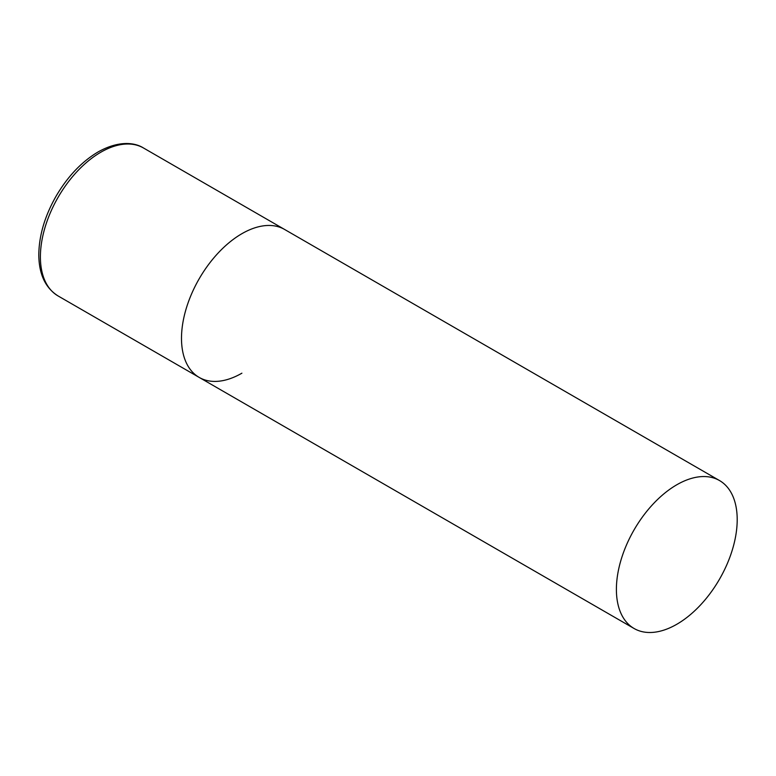 <?xml version="1.0" encoding="UTF-8"?>
<svg xmlns="http://www.w3.org/2000/svg" width="776" height="776" viewBox="0 0 776 776"><rect width="100%" height="100%" fill="white"/><g stroke="black" fill="none" stroke-linecap="round" stroke-linejoin="round"><path stroke-width="1.16" d="M241.899 373.188A85.418 49.315 -60 0 1 199.189 377.417A85.418 49.315 -60 0 1 186.094 308.974A85.418 49.315 -60 0 1 241.899 233.692A85.418 49.315 -60 0 1 284.617 229.463A85.418 49.315 120 0 0 218.784 252.345A85.418 49.315 120 0 0 181.497 338.317A85.418 49.315 120 0 0 199.189 377.417L58.093 295.957A85.418 49.315 -60 0 1 44.998 227.504A85.418 49.315 -60 0 1 100.802 152.232A85.418 49.315 -60 0 1 143.511 148.003C134.607 142.328 118.582 140.466 98.067 151.96C81.558 161.796 67.512 176.618 55.93 196.444C44.688 216.349 38.975 235.846 38.8 254.945C38.984 274.306 45.415 287.974 58.093 295.957M737.2 519.658A85.418 49.315 120 0 0 719.507 480.548A85.418 49.315 120 0 0 653.683 503.43A85.418 49.315 120 0 0 616.396 589.401A85.418 49.315 120 0 0 634.089 628.502A85.418 49.315 120 0 0 699.913 605.62A85.418 49.315 120 0 0 737.2 519.658M719.507 480.548L143.511 148.003M199.189 377.417L634.089 628.502"/></g></svg>
